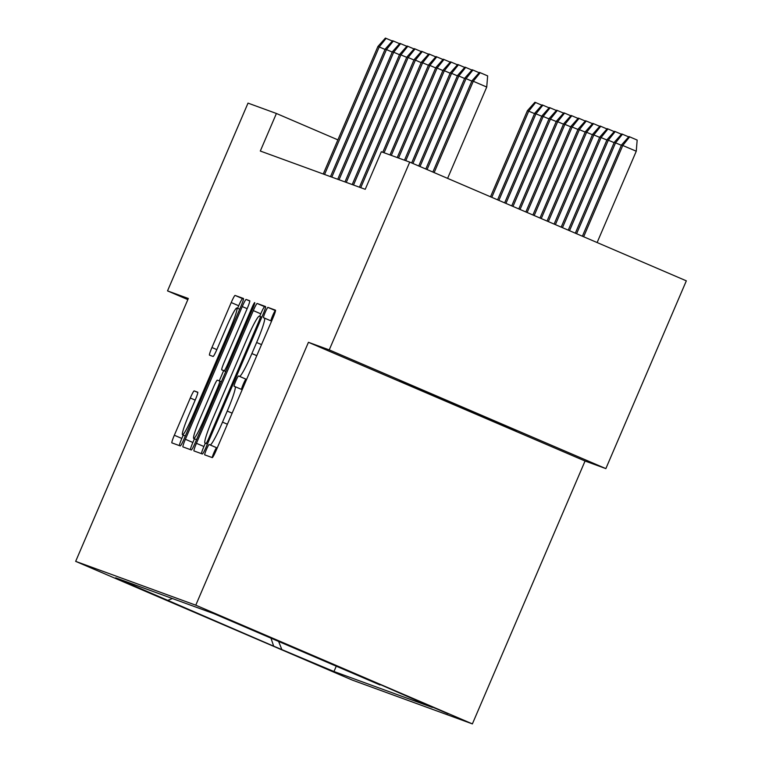 <?xml version="1.0" encoding="UTF-8"?>
<svg xmlns="http://www.w3.org/2000/svg" width="762" height="762" viewBox="0 0 762 762"><rect width="100%" height="100%" fill="white"/><g stroke="black" fill="none" stroke-linecap="round" stroke-linejoin="round"><path stroke-width="1.14" d="M206.435 449.513A5.61 0.524 -66.8 0 0 204.721 454.847A5.61 0.524 -66.8 0 0 204.721 454.857L212.265 457.61A8.02 0.752 -66.8 0 0 216.132 450.494L273.015 317.792A8.02 0.752 -66.8 0 0 275.463 310.163A8.02 0.752 -66.8 0 0 275.463 310.153L267.919 307.4A5.61 0.524 -66.8 0 0 265.205 312.382A5.61 0.524 -66.8 0 0 263.49 317.725L264.471 318.078A25.67 2.419 -66.8 0 0 264.471 318.078A25.67 2.419 -66.8 0 1 256.632 342.5L251.889 353.558A25.67 2.419 -66.8 0 1 239.506 376.323L238.535 375.971A5.61 0.524 -66.8 0 0 235.82 380.943A5.61 0.524 -66.8 0 0 234.105 386.286L235.087 386.648A25.67 2.419 -66.8 0 0 235.087 386.648A25.67 2.419 -66.8 0 1 227.247 411.07L222.504 422.129A25.67 2.419 -66.8 0 1 210.121 444.884L209.14 444.532A5.61 0.524 -66.8 0 0 206.435 449.513M210.121 444.884L216.618 447.742A5.61 0.524 -66.8 0 0 213.912 452.723A5.61 0.524 -66.8 0 0 212.179 457.571M275.52 310.658L275.396 310.61A5.61 0.524 -66.8 0 0 272.682 315.592A5.61 0.524 -66.8 0 0 270.92 320.85M239.506 376.323L246.002 379.181A5.61 0.524 -66.8 0 0 243.297 384.153A5.61 0.524 -66.8 0 0 241.535 389.411M516.455 430.844L399.564 380.705L516.455 430.844M339.376 674.17L291.417 653.606L339.376 674.17M194.167 390.896A8.02 0.752 -66.8 0 0 190.3 398.012L174.336 435.245A8.02 0.752 -66.8 0 0 171.888 442.874L180.27 445.932A8.02 0.752 -66.8 0 0 184.137 438.817L241.021 306.114A8.02 0.752 -66.8 0 0 243.469 298.485L235.087 295.427A8.02 0.752 -66.8 0 0 231.219 302.543L211.941 347.51A8.02 0.752 -66.8 0 0 209.483 355.14L213.074 356.454A8.02 0.752 -66.8 0 0 216.951 349.339L226.505 327.041A21.46 2.019 -66.8 0 1 236.868 308.01A21.46 2.019 -66.8 0 1 230.305 328.422L192.862 415.785A21.46 2.019 -66.8 0 1 182.499 434.807A21.46 2.019 -66.8 0 1 189.062 414.404L195.301 399.84A8.02 0.752 -66.8 0 0 197.758 392.211L194.167 390.896L197.834 392.468M188.328 298.485L167.526 290.893L248.012 103.118L276.406 113.481L260.309 151.038L365.227 189.309L381.324 151.762L409.727 162.115L329.241 349.891L308.439 342.3L195.777 605.18L75.667 561.365L188.328 298.485M196.425 443.303A8.02 0.752 -66.8 0 0 193.977 450.933L202.359 453.99A8.02 0.752 -66.8 0 0 206.226 446.875L263.109 314.173A8.02 0.752 -66.8 0 0 265.557 306.543L257.175 303.486A8.02 0.752 -66.8 0 0 253.308 310.601L196.425 443.303L203.902 446.513A8.02 0.752 -66.8 0 0 201.397 453.638M191.31 449.961L182.937 446.903A8.02 0.752 -66.8 0 0 182.937 446.903A8.02 0.752 -66.8 0 1 185.385 439.274L242.259 306.572A8.02 0.752 -66.8 0 1 246.126 299.456L249.717 300.761A8.02 0.752 -66.8 0 1 247.269 308.4L224.199 362.217A8.02 0.752 -66.8 0 0 221.752 369.846L224.133 370.713A8.02 0.752 -66.8 0 0 228 363.598L252.012 307.572A5.61 0.524 -66.8 0 1 254.727 302.59A5.61 0.524 -66.8 0 1 253.013 307.934L195.186 442.846A8.02 0.752 -66.8 0 1 191.31 449.961M401.603 693.839L448.066 713.765L401.603 693.839M195.777 605.18L472.383 723.9L352.273 680.075L75.667 561.365M336.452 665.74L333.975 671.522L432.378 707.431L379.8 684.352M333.975 671.522L273.682 646.166L115.672 577.834L214.074 613.734L380.048 684.971M308.439 342.3L585.054 461.02L605.857 468.611L329.241 349.891M605.857 468.611L686.333 280.835L409.727 162.115M167.526 290.893L187.852 299.609M585.054 461.02L472.383 723.9M337.89 139.865L276.406 113.481M168.002 600.294L172.393 598.532M278.368 640.813L281.645 649.062M273.682 646.166L270.862 637.823M265.614 307.048L264.652 306.695A8.02 0.752 -66.8 0 0 260.775 313.811L259.699 316.344M205.34 443.17L203.902 446.513M205.997 443.389A5.61 0.524 -66.8 0 0 208.712 438.407L258.632 321.916A5.61 0.524 -66.8 0 0 260.356 316.582A5.61 0.524 -66.8 0 0 260.347 316.582L259.318 316.201A25.67 2.419 -66.8 0 0 246.936 338.966L212.808 418.586A25.67 2.419 -66.8 0 0 204.959 443.008A25.67 2.419 -66.8 0 0 204.968 443.008L207.455 444.008M194.443 438.788L192.862 442.484A8.02 0.752 -66.8 0 0 190.357 449.609M219.266 380.876L223.647 370.656M200.263 418.062A21.46 2.019 -66.8 0 0 193.7 438.474A21.46 2.019 -66.8 0 0 204.064 419.443L217.256 388.668A8.02 0.752 -66.8 0 0 219.713 381.038A8.02 0.752 -66.8 0 0 219.704 381.038L217.322 380.171A8.02 0.752 -66.8 0 0 213.455 387.277L200.263 418.062M243.526 298.99L242.564 298.637A8.02 0.752 -66.8 0 0 238.696 305.752L237.592 308.324M183.242 435.131L181.813 438.455A8.02 0.752 -66.8 0 0 179.308 445.579M621.506 144.961L628.964 136.589L629.688 136.855L637.165 140.065L636.26 151.219L621.506 144.961L582.387 236.23M629.688 136.855L622.802 145.437L583.663 236.772M636.26 151.219L597.122 242.545M447.599 178.375L486.737 87.039L473.288 81.267L434.14 172.603M471.983 80.791L479.45 72.419L480.174 72.685L473.288 81.267L471.983 80.791L432.864 172.05M480.174 72.685L487.651 75.886L486.737 87.039M621.363 145.285L614.267 142.323L575.32 233.191M614.267 142.323L621.735 133.95L622.459 134.217L615.572 142.799L576.596 233.734M622.459 134.217L628.698 136.893M614.134 142.646L607.028 139.684L568.252 230.162M607.028 139.684L614.496 131.312L615.22 131.569L608.333 140.16L569.528 230.705M615.22 131.569L621.459 134.255M606.895 140.008L599.799 137.046L561.184 227.124M599.799 137.046L607.257 128.673L607.981 128.93L601.094 137.522L562.461 227.676M607.981 128.93L614.229 131.616M599.656 137.37L592.56 134.407L554.117 224.095M592.56 134.407L600.027 126.025L600.751 126.292L593.865 134.884L555.393 224.638M600.751 126.292L606.99 128.969M471.84 81.115L466.049 78.629L427.072 169.564M464.744 78.153L472.211 69.78L472.935 70.037L466.049 78.629L464.744 78.153L425.806 169.021M472.935 70.037L479.174 72.723M464.61 78.476L458.81 75.99L420.005 166.535M457.514 75.514L464.972 67.142L465.696 67.399L458.81 75.99L457.514 75.514L418.738 165.983M465.696 67.399L471.945 70.085M457.371 75.838L451.58 73.352L412.937 163.497M450.275 72.876L457.743 64.494L458.467 64.76L451.58 73.352L450.275 72.876L411.671 162.954M458.467 64.76L464.706 67.437M450.142 73.2L444.341 70.704L405.784 160.677M443.036 70.237L450.504 61.855L451.228 62.122L444.341 70.704L443.036 70.237L404.479 160.21M451.228 62.122L457.467 64.799M592.426 134.731L585.321 131.769L547.049 221.056M585.321 131.769L592.788 123.387L593.512 123.654L586.626 132.245L548.326 221.609M593.512 123.654L599.751 126.33M442.903 70.552L437.102 68.066L398.545 158.039M435.807 67.589L443.265 59.217L443.989 59.484L437.102 68.066L435.807 67.589L397.24 157.563M443.989 59.484L450.237 62.16M585.187 132.083L578.091 129.121L539.991 218.027M578.091 129.121L585.559 120.748L586.273 121.015L579.396 129.597L541.258 218.57M586.273 121.015L592.522 123.692M577.948 129.445L570.852 126.482L532.924 214.989M570.852 126.482L578.32 118.11L579.044 118.377L572.157 126.959L534.191 215.541M579.044 118.377L585.283 121.053M570.719 126.806L563.623 123.844L525.856 211.96M563.623 123.844L571.081 115.472L571.805 115.738L564.918 124.32L527.123 212.503M571.805 115.738L578.053 118.415M563.48 124.168L556.384 121.206L518.789 208.931M556.384 121.206L563.851 112.833L564.575 113.09L557.689 121.682L520.055 209.474M564.575 113.09L570.814 115.776M556.241 121.529L549.145 118.567L511.721 205.892M549.145 118.567L556.612 110.195L557.336 110.452L550.45 119.043L512.988 206.445M557.336 110.452L563.575 113.138M435.664 67.913L429.873 65.427L391.306 155.4M428.568 64.951L436.035 56.578L436.759 56.845L429.873 65.427L428.568 64.951L390.011 154.924M436.759 56.845L442.998 59.522M428.435 65.275L422.634 62.789L384.077 152.762M421.329 62.313L428.796 53.94L429.52 54.207L422.634 62.789L421.329 62.313L382.772 152.286M429.52 54.207L435.759 56.883M421.195 62.636L415.404 60.15L360.74 187.681M414.099 59.674L421.567 51.302L422.281 51.559L415.404 60.15L414.099 59.674L359.435 187.204M422.281 51.559L428.53 54.245M413.957 59.998L408.165 57.512L353.511 185.033M406.86 57.036L414.328 48.663L415.052 48.92L408.165 57.512L406.86 57.036L352.206 184.566M415.052 48.92L421.291 51.606M406.727 57.36L400.926 54.874L346.272 182.394M399.631 54.397L407.089 46.015L407.813 46.282L400.926 54.874L399.631 54.397L344.967 181.918M407.813 46.282L414.061 48.959M549.011 118.891L541.915 115.929L504.654 202.863M541.915 115.929L549.373 107.547L550.097 107.813L543.211 116.405L505.92 203.406M550.097 107.813L556.346 110.49M399.488 54.721L393.697 52.226L339.033 179.756M392.392 51.759L399.86 43.377L400.583 43.644L393.697 52.226L392.392 51.759L337.728 179.28M400.583 43.644L406.822 46.32M541.772 116.253L534.676 113.29L497.586 199.825M534.676 113.29L542.144 104.908L542.868 105.175L535.981 113.767L498.853 200.377M542.868 105.175L549.107 107.852M392.249 52.073L386.458 49.587L331.803 177.117M385.153 49.111L392.62 40.738L393.344 41.005L386.458 49.587L385.153 49.111L330.498 176.641M393.344 41.005L399.583 43.682M534.533 113.605L527.437 110.642L490.518 196.796M527.437 110.642L534.905 102.27L535.629 102.537L528.742 111.119L491.785 197.339M535.629 102.537L541.868 105.213M385.02 49.435L379.219 46.949L324.564 174.479M377.923 46.472L385.382 38.1L386.105 38.367L379.219 46.949L377.923 46.472L323.259 174.003M386.105 38.367L392.354 41.043M227.39 424.224L222.504 422.129M232.134 413.166L227.247 411.07M235.096 386.648L242.192 389.696L235.106 386.658M246.002 379.181L238.535 375.971M256.784 355.663L251.889 353.558M261.518 344.605L256.632 342.5M264.481 318.087L271.577 321.135L264.49 318.087M275.396 310.61L267.919 307.4M216.618 447.742L209.14 444.532M260.775 313.811L253.308 310.601M264.652 306.695L257.175 303.486M209.683 438.826L208.712 438.407M259.604 322.336L258.632 321.916M261.804 317.202L260.356 316.582L261.804 317.202M207.435 444.065L204.968 443.008L207.435 444.065M192.862 442.484L185.385 439.274M247.155 308.667L242.259 306.572M249.793 301.028L246.126 299.456M225.743 371.561L221.752 369.846L225.743 371.561M225.8 371.427L224.133 370.713M228.971 364.017L228 363.598M252.984 307.991L252.012 307.572M205.035 419.862L204.064 419.443M218.227 389.087L217.256 388.668M221.371 381.752L219.713 381.038L221.371 381.752M193.834 416.204L192.862 415.785M231.277 328.841L230.305 328.422M216.827 349.606L211.941 347.51M238.696 305.752L231.219 302.543M242.564 298.637L235.087 295.427M181.813 438.455L174.336 435.245M195.186 400.107L190.3 398.012M196.539 439.684L193.7 438.474M185.337 436.026L182.499 434.807M239.687 309.22L236.868 308.01"/></g></svg>
